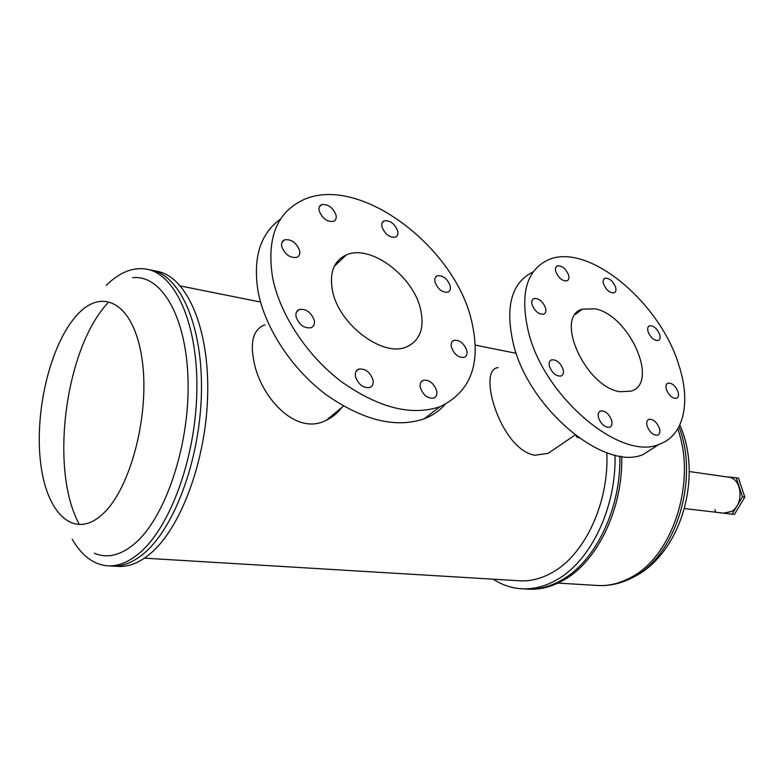 <?xml version="1.0" encoding="UTF-8"?>
<svg xmlns="http://www.w3.org/2000/svg" width="784" height="784" viewBox="0 0 784 784"><rect width="100%" height="100%" fill="white"/><g stroke="black" fill="none" stroke-linecap="round" stroke-linejoin="round"><path stroke-width="1.18" d="M94.394 553.269C107.036 558.659 120.403 555.513 134.476 543.812C164.885 518.342 189.336 446.9 188.091 382.298C187.072 317.549 161.671 274.253 132.555 277.703M72.216 539.206C81.585 555.464 93.188 564.323 107.036 565.793C117.492 566.597 128.194 562.451 139.14 553.328C169.746 527.955 195.275 459.15 196.813 392.872C198.509 326.507 176.596 275.743 148.068 269.451C133.937 266.491 119.991 271.803 106.232 285.396M112.994 566.117L117.639 566.381C128.164 567.195 138.925 563.069 149.92 554.004C180.673 528.779 206.241 460.384 207.682 394.47C209.289 328.467 187.17 277.918 158.466 271.597L152.468 270.362C181.065 276.664 203.076 327.34 201.41 393.548C199.92 459.679 174.371 528.298 143.697 553.622C132.731 562.706 122 566.852 111.514 566.038C122 566.852 132.731 562.706 143.697 553.622C174.371 528.298 199.92 459.679 201.41 393.548C203.076 327.34 181.065 276.664 152.468 270.362L150.352 269.921M726.258 476.819L736.205 477.75L742.487 496.831L732.08 514.167L715.684 512.226L714.851 509.629M732.08 514.167L734.402 514.441L744.8 497.134L742.487 496.831M736.205 477.75L738.508 478.083L744.8 497.134M525.76 589C537.942 589.852 550.074 586.785 562.157 579.797C595.742 560.962 621.271 507.807 619.821 456.092C621.271 507.807 595.742 560.962 562.157 579.797C550.074 586.775 537.942 589.842 525.76 589L522.644 588.833M527.475 589.098L527.652 589.107C539.833 589.95 551.975 586.893 564.059 579.915C597.643 561.109 623.172 508.022 621.702 456.357M684.481 508.561L723.632 513.138L731.188 511.57C744.339 505.014 742.281 478.416 728.61 477.162L728.238 477.103M555.807 271.676C558.62 278.144 562.344 281.191 566.999 280.809C568.841 279.937 569.36 277.977 568.567 274.959C565.754 268.51 562.03 265.482 557.375 265.854C555.552 266.727 555.023 268.667 555.807 271.676M532.111 304.78C534.953 311.473 538.824 314.6 543.724 314.159C545.742 313.198 546.35 311.121 545.537 307.906C542.695 301.232 538.824 298.116 533.924 298.567C531.924 299.508 531.317 301.575 532.111 304.78M549.515 366.589C552.318 373.331 556.179 376.477 561.089 376.016C563.275 374.987 563.931 372.733 563.059 369.254C560.256 362.531 556.405 359.405 551.495 359.876C549.329 360.875 548.673 363.119 549.515 366.589M647.192 426.202C649.877 432.523 653.376 435.512 657.707 435.149C659.814 434.16 660.383 431.866 659.393 428.26C656.718 421.959 653.219 418.989 648.897 419.352C646.8 420.332 646.232 422.605 647.192 426.202M666.41 389.55C669.066 395.685 672.456 398.586 676.572 398.282C678.513 397.361 678.993 395.214 678.033 391.833C675.387 385.728 671.996 382.837 667.88 383.151C665.959 384.052 665.469 386.189 666.41 389.55M648.123 331.789C650.808 337.875 654.209 340.775 658.335 340.481C660.138 339.619 660.589 337.62 659.687 334.484C657.012 328.418 653.611 325.536 649.485 325.83C647.702 326.683 647.241 328.663 648.123 331.789M598.584 417.97C601.318 424.556 605.013 427.633 609.668 427.211C611.902 426.173 612.539 423.83 611.589 420.175C608.854 413.609 605.17 410.542 600.515 410.973C598.31 411.992 597.663 414.324 598.584 417.97M603.543 283.955C606.287 290.178 609.825 293.128 614.156 292.814C615.92 291.962 616.381 290.041 615.548 287.042C612.804 280.848 609.276 277.908 604.944 278.232C603.19 279.065 602.729 280.976 603.543 283.955M533.149 271.872C511.354 282.671 504.808 306.877 513.51 344.49C529.239 409.434 605.542 471.909 643.399 454.377L656.639 445.929M678.836 365.06C660.128 302.604 588.657 242.413 548.712 259.641C526.26 269.872 519.576 294.255 528.661 332.779C544.9 398.164 621.692 461.56 659.315 444.224C684.118 435.669 691.067 402.006 678.836 365.06M319.166 210.788C322.322 218.56 327.134 222.078 333.602 221.343C335.807 220.284 336.61 218.207 336.013 215.12C332.857 207.378 328.045 203.879 321.577 204.624C319.392 205.663 318.588 207.721 319.166 210.788M281.721 246.47C284.906 254.575 289.953 258.191 296.862 257.328C299.302 256.172 300.223 253.947 299.635 250.645C296.45 242.57 291.403 238.973 284.484 239.835C282.083 240.982 281.162 243.187 281.721 246.47M296.078 316.795C299.194 324.978 304.221 328.614 311.17 327.712C313.874 326.458 314.903 324.008 314.266 320.372C311.14 312.228 306.113 308.612 299.155 309.523C296.499 310.758 295.47 313.188 296.078 316.795M420.41 387.806C423.35 395.371 427.819 398.801 433.807 398.096C436.453 396.88 437.384 394.362 436.59 390.54C433.65 383.004 429.181 379.593 423.193 380.299C420.577 381.494 419.656 384.003 420.41 387.806M451.466 347.322C454.387 354.613 458.669 357.945 464.314 357.328C466.705 356.22 467.509 353.888 466.725 350.321C463.795 343.069 459.512 339.746 453.867 340.374C451.506 341.471 450.702 343.784 451.466 347.322M435.051 282.171C438.021 289.404 442.323 292.716 447.948 292.128C450.143 291.099 450.869 288.953 450.143 285.69C447.174 278.487 442.872 275.184 437.237 275.782C435.071 276.801 434.346 278.928 435.051 282.171M355.544 376.82C358.553 384.768 363.325 388.325 369.862 387.492C372.655 386.218 373.684 383.641 372.968 379.77C369.95 371.861 365.177 368.323 358.641 369.156C355.887 370.42 354.848 372.968 355.544 376.82M381.994 226.948C385.052 234.367 389.56 237.758 395.508 237.131C397.625 236.121 398.35 234.073 397.694 230.996C394.636 223.607 390.128 220.226 384.18 220.863C382.092 221.862 381.357 223.891 381.994 226.948M280.554 219.04C260.112 233.779 252.654 258.093 258.171 291.962C265.217 328.535 292.03 369.166 326.095 394.675C362.943 420.41 395.636 428.456 424.183 418.803C432.494 415.589 439.442 410.826 445.038 404.495M471.488 320.489C454.544 246.754 359.621 174.45 303.81 199.616C276.801 212.092 266.403 238.13 272.616 277.752C279.927 314.59 307.093 355.72 341.422 381.671C378.545 407.866 411.365 416.226 439.883 406.749C471.017 391.902 481.552 363.159 471.488 320.489M332.151 288.277L332.23 289.453M595.085 308.798L582.198 309.19C553.906 316.814 585.638 387.306 620.105 391.726L631.316 391.108C659.471 382.621 629.091 315.09 595.085 308.798M420.636 309.562C424.624 328.153 419.979 340.579 406.71 346.832C383.405 357.867 338.698 324.723 332.475 290.609C329.241 272.616 333.857 260.729 346.312 254.937C370.45 243.844 413.56 276.272 420.636 309.562M578.896 437.854L576.534 436.943L576.22 435.884M144.462 558.159L518.734 580.728C530.298 581.591 541.803 578.661 553.249 571.948C585.276 553.739 609.197 502.015 606.826 452.76M493.263 579.19C501.819 584.795 511.05 587.971 520.929 588.735C533.1 589.578 545.233 586.501 557.306 579.494C590.94 560.57 616.508 507.101 615.009 455.151M338.874 261.974L336.826 262.16M341.795 407.464C337.737 412.972 332.632 417.196 326.487 420.136C295.431 436.953 258.994 395.567 253.477 358.935C250.184 340.266 254.026 328.888 265.002 324.801M498.056 367.618C476.662 369.274 500.702 449.742 534.796 455.23L548.075 453.387L556.826 447.439M158.466 271.597L156.339 271.156M107.692 303.134C65.307 348.508 49.451 468.891 78.802 523.369M75.862 316.334C50.127 345.744 34.574 411.159 40.513 461.913C46.08 512.942 73.774 540.441 102.194 514.5C130.742 489.422 150.597 412.482 141.796 357.533C133.398 302.222 101.43 286.209 75.862 316.334M558.032 583.1L596.634 585.423C608.286 586.285 619.85 583.531 631.306 577.191C672.858 555.827 696.868 481.317 677.748 428.926M678.934 426.79C699.622 478.848 675.945 555.327 633.727 576.926L628.709 579.494L616.293 583.786M111.514 566.038L108.506 565.872M152.468 270.362L148.068 269.451M597.937 585.511C608.315 586.03 618.576 584.031 628.709 579.494L634.354 576.72C680.914 552.955 703.17 477.044 679.836 424.938M728.61 477.162L689.234 471.527M575.378 314.374L582.198 309.19M548.075 453.387L575.084 435.022M343.441 406.102L326.487 420.136M516.235 353.329L475.251 345.107M260.562 302.046L180.428 285.964M346.312 254.937L334.268 266.325M424.183 418.803L439.883 406.749M382.239 222.705L384.18 220.863M356.161 371.253L358.641 369.156M435.404 277.369L437.237 275.782M451.986 341.893L453.867 340.374M421.067 381.994L423.193 380.299M296.489 312.022L299.155 309.523M281.966 242.374L284.484 239.835M319.372 206.839L321.577 204.624M643.399 454.377L659.315 444.224M603.798 279.114L604.944 278.232M599.201 411.874L600.515 410.973M648.437 326.585L649.485 325.83M666.831 383.856L667.88 383.151M647.76 420.097L648.897 419.352M550.035 360.954L551.495 359.876M532.473 299.713L533.924 298.567M556.072 266.903L557.375 265.854"/></g></svg>
